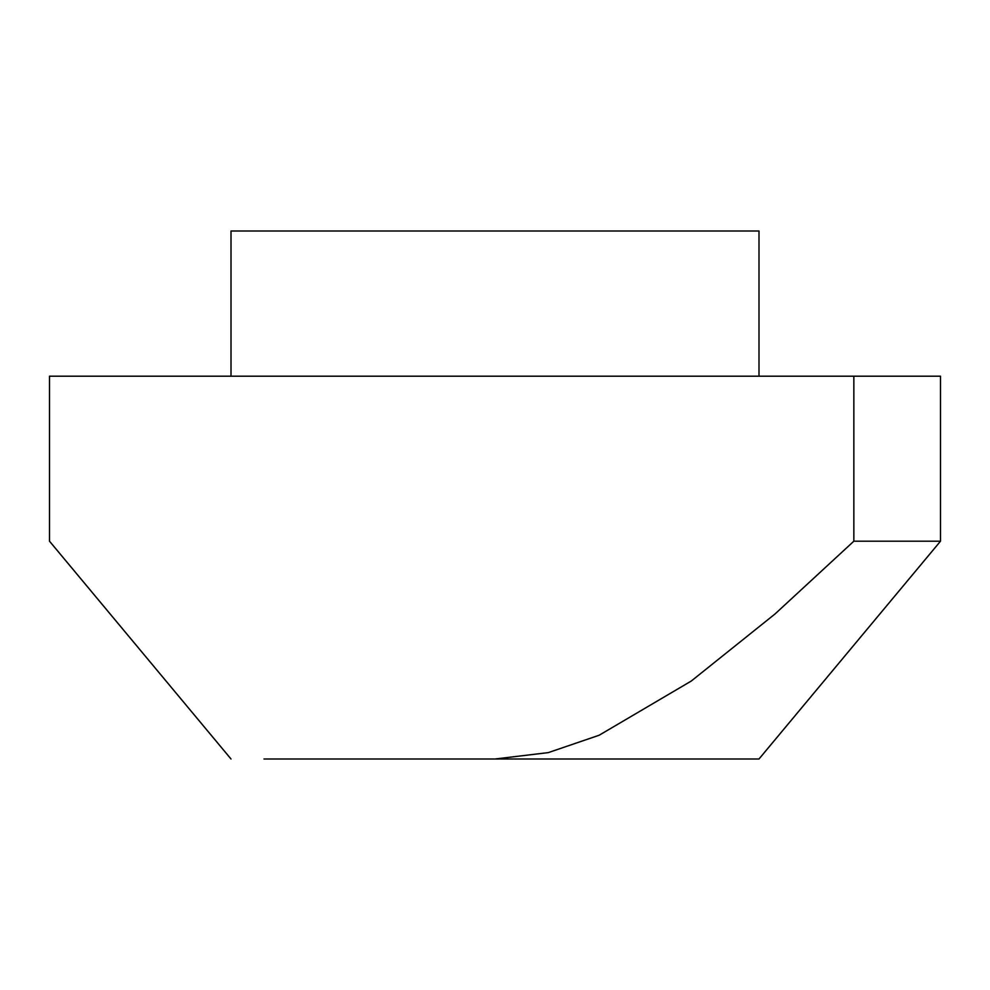 <?xml version="1.0" encoding="UTF-8"?>
<svg xmlns="http://www.w3.org/2000/svg" width="990" height="990" viewBox="0 0 990 990"><rect width="100%" height="100%" fill="white"/><g stroke="black" fill="none" stroke-linecap="round" stroke-linejoin="round"><path stroke-width="1.49" d="M231.004 376.2L231.004 231.004L758.996 231.004L758.996 376.2M263.996 758.996L495 758.996L263.996 758.996M853.85 541.196L774.997 613.998L691.23 681.071L599.185 735.224L548.312 752.61L495 758.996L758.996 758.996L940.5 541.196L853.85 541.196L853.85 376.2L49.5 376.2L49.5 541.196L231.004 758.996M940.5 541.196L940.5 376.2L853.85 376.2"/></g></svg>
